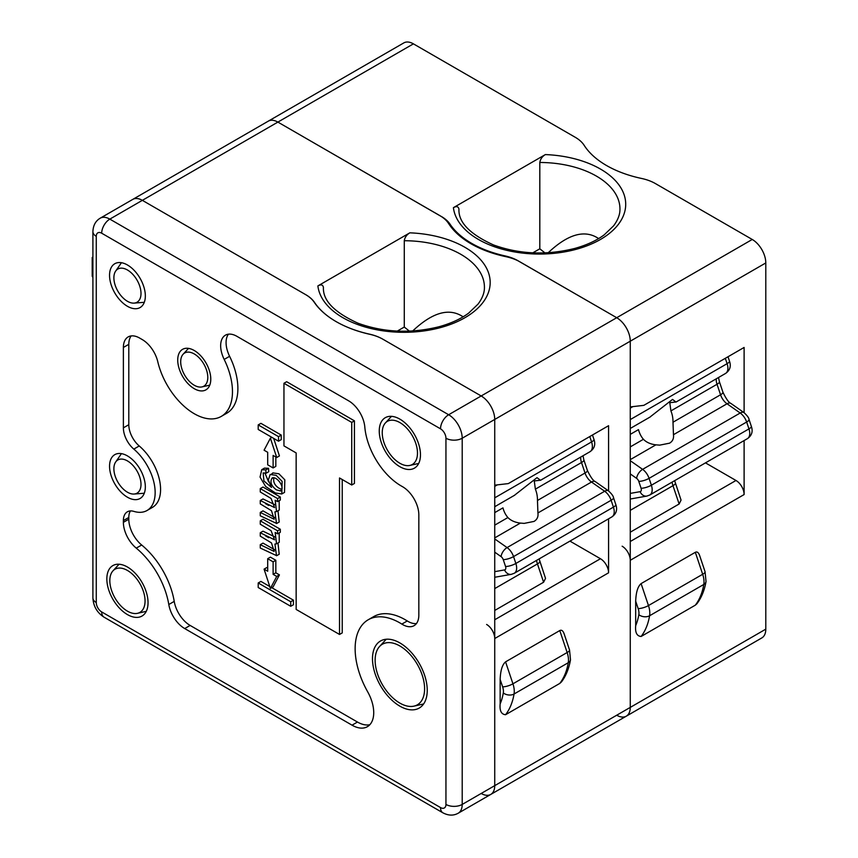 <?xml version="1.0" encoding="UTF-8"?>
<svg xmlns="http://www.w3.org/2000/svg" width="858" height="858" viewBox="0 0 858 858"><rect width="100%" height="100%" fill="white"/><g stroke="black" fill="none" stroke-linecap="round" stroke-linejoin="round"><path stroke-width="1.29" d="M616.709 715.229A19.166 11.068 -120 0 0 626.297 716.173A19.166 11.068 -120 0 0 630.265 707.4A19.166 11.068 60 0 1 626.297 716.173L761.829 637.923A19.166 11.068 60 0 0 765.797 629.15L765.797 262.945A19.166 11.068 60 0 0 752.241 239.468L655.426 183.58A38.331 22.136 0 0 0 641.559 178.453A96.793 55.888 0 0 1 584.148 145.313A38.331 22.136 0 0 0 575.278 137.301L413.417 43.855A19.166 11.068 60 0 0 403.828 42.9L268.297 121.15A19.166 11.068 60 0 1 277.885 122.093A19.166 11.068 -120 0 0 268.297 121.15L132.765 199.399A19.166 11.068 60 0 1 142.353 200.343A19.166 11.068 -120 0 0 132.765 199.399L100.236 218.179A19.166 11.068 60 0 1 109.824 219.122L448.648 414.746L481.177 395.967L383.011 339.285A38.331 22.136 0 0 0 369.809 334.309A97.748 56.435 0 0 1 314.189 302.198A38.331 22.136 0 0 0 305.577 294.584L142.353 200.343L109.824 219.122A11.497 6.639 120 0 0 101.694 233.215L440.519 428.828A7.668 4.429 60 0 1 445.946 438.224L445.946 804.429A7.668 4.429 60 0 1 440.519 807.56L101.694 611.936A7.668 4.429 60 0 1 96.268 602.541L96.268 236.336A7.668 4.429 60 0 1 101.694 233.215M608.579 490.937L608.579 425.697L508.29 483.601L494.734 485.167L494.734 419.444A19.166 11.068 -120 0 0 481.177 395.967A19.166 11.068 60 0 1 494.734 419.444L494.734 785.649A19.166 11.068 60 0 1 490.765 794.422A19.166 11.068 -120 0 0 494.734 785.649L494.734 638.534A11.497 6.639 -120 0 0 486.604 624.452M194.251 350.504A23.381 13.503 -120 0 0 182.561 349.345A23.381 13.503 -120 0 0 182.561 376.34A23.381 13.503 -120 0 0 205.941 389.843A23.381 13.503 -120 0 0 209.524 371.106A23.381 13.503 -120 0 0 194.251 350.504M127.445 567.02A29.129 16.817 -120 0 0 112.881 565.583A29.129 16.817 -120 0 0 108.408 588.92A29.129 16.817 -120 0 0 127.445 614.596A29.129 16.817 -120 0 0 142.01 616.044A29.129 16.817 -120 0 0 146.471 592.696A29.129 16.817 -120 0 0 127.445 567.02M399.86 419.122A29.129 16.817 -120 0 0 385.296 417.685A29.129 16.817 -120 0 0 380.823 441.033A29.129 16.817 -120 0 0 399.86 466.698A29.129 16.817 -120 0 0 414.425 468.146A29.129 16.817 -120 0 0 418.897 444.798A29.129 16.817 -120 0 0 399.86 419.122M127.445 264.983A25.3 14.607 -120 0 0 114.79 263.728A25.3 14.607 -120 0 0 114.79 292.943A25.3 14.607 -120 0 0 140.09 307.55A25.3 14.607 -120 0 0 143.972 287.269A25.3 14.607 -120 0 0 127.445 264.983M399.86 706.145A38.717 22.351 -120 0 0 419.219 708.065A38.717 22.351 -120 0 0 419.219 663.352A38.717 22.351 -120 0 0 380.502 641.001A38.717 22.351 -120 0 0 374.571 672.029A38.717 22.351 -120 0 0 399.86 706.145M369.841 724.71A30.663 17.707 60 0 1 357.464 722.039L352.037 725.171L184.706 628.56A23.005 13.278 60 0 1 168.801 604.515A59.803 34.524 -120 0 0 136.25 548.133A23.005 13.278 60 0 1 123.38 522.34L123.38 520.591L128.797 517.46L128.797 519.208L123.38 522.34M123.38 427.842L128.797 424.721L128.797 344.326L123.38 347.458L123.38 427.842A19.166 11.068 -120 0 0 133.816 449.099A39.189 22.63 -120 0 1 154.097 483.215A39.189 22.63 -120 0 1 147.04 510.499A39.189 22.63 -120 0 1 133.816 511.379A19.166 11.068 -120 0 0 127.349 511.818A19.166 11.068 -120 0 0 123.38 520.591M123.38 347.458A23.005 13.278 60 0 1 128.142 336.926A23.005 13.278 60 0 1 139.639 338.063L142.246 339.575A23.005 13.278 60 0 1 157.775 361.701A54.054 31.21 -120 0 0 221.278 416.398A54.054 31.21 -120 0 0 224.185 359.427A23.005 13.278 -120 0 1 225.418 335.178A23.005 13.278 -120 0 1 236.915 336.325L348.638 400.825A23.005 13.278 -120 0 1 364.811 427.016A51.748 29.88 -120 0 0 402.155 486.475A23.005 13.278 -120 0 1 418.833 514.886L418.833 615.132A23.005 13.278 -120 0 1 414.071 625.664A23.005 13.278 -120 0 1 401.844 624.088A63.256 36.519 -120 0 0 368.232 619.755A63.256 36.519 -120 0 0 367.653 691.773A30.663 17.707 -120 0 1 367.374 726.694A30.663 17.707 -120 0 1 352.037 725.171M127.445 497.222A25.3 14.607 -120 0 0 140.09 498.477A25.3 14.607 -120 0 0 140.09 469.262A25.3 14.607 -120 0 0 114.79 454.654A25.3 14.607 -120 0 0 110.918 474.924A25.3 14.607 -120 0 0 127.445 497.222M357.464 722.039L190.133 625.439A23.005 13.278 60 0 1 174.228 601.383A59.803 34.524 -120 0 0 141.677 545.012A23.005 13.278 60 0 1 128.797 519.208M130.448 510.928A19.166 11.068 -120 0 0 128.797 517.46M147.04 510.499L152.456 507.378A39.189 22.63 -120 0 0 159.524 480.083A39.189 22.63 -120 0 0 139.232 445.967A19.166 11.068 -120 0 1 128.797 424.721M128.797 344.326A23.005 13.278 60 0 1 131.177 335.918M221.278 416.398L226.694 413.266A54.054 31.21 -120 0 0 229.601 356.295A23.005 13.278 60 0 1 228.453 334.18M416.462 623.541A23.005 13.278 60 0 1 407.271 620.956L401.844 624.088M368.232 619.755L373.659 616.623A63.256 36.519 60 0 1 407.271 620.956M290.733 606.295L290.733 601.748L258.204 582.968L258.204 587.515L290.733 606.295L293.447 604.729L293.447 600.182L271.761 587.666M269.766 586.518L260.918 581.402L258.204 582.968M351.726 485.006L354.429 483.44L354.429 420.838L286.669 381.724L283.955 383.279L283.955 445.881L296.149 452.927L296.149 609.427L339.521 634.459L339.521 477.97L351.726 485.006L351.726 422.404L283.955 383.279M339.521 634.459L342.235 632.904L342.235 479.525M264.897 472.93L268.618 481.906M272.061 473.691L272.855 472.897L278.904 473.777L284.813 479.804L284.524 492.417L283.569 492.921M261.722 469.691L264.436 468.125L268.533 468.307L268.747 471.707L266.044 473.273L263.159 472.94L263.921 480.963L271.525 487.43L268.339 479.987L270.152 474.474L276.147 475.321L282.132 481.392L281.81 493.983L275.439 493.007L265.637 486.475L260.049 477.069L261.744 469.723L265.819 469.873L268.533 468.307M260.274 512.43L274.174 519.229L271.471 510.682L260.274 503.903L260.274 500.504L274.549 507.582L271.107 498.487L260.274 491.977L260.274 488.599L277.595 498.595L277.595 501.63L275.161 500.225L276.544 511.604L274.935 511.84L276.48 523.369L260.274 515.819L260.274 512.43L262.988 510.864L275.439 517.964M268.747 505.48L265.508 503.657M260.274 500.504L262.988 498.938L275.332 504.922M260.274 488.599L262.988 487.033L280.309 497.029L280.309 500.064L277.595 501.63M279.172 500.718L279.258 510.049L276.555 511.615M278.003 510.778L279.172 521.771M260.274 544.669L274.174 551.458L271.471 542.91L260.274 536.143L260.274 532.743L274.549 539.811L271.107 530.716L260.274 524.217L260.274 520.827L262.988 519.262L280.309 529.257L280.309 532.292L277.595 533.858L275.161 532.453L276.544 543.833L274.935 544.069L276.48 555.598L260.274 548.048L260.274 544.669L262.988 543.103L275.439 550.192M279.172 532.947L279.258 542.277L276.555 543.843M278.003 543.007L279.172 554M268.747 537.709L265.508 535.885M260.274 532.743L262.988 531.177L275.332 537.151M281.242 435.081L281.242 439.628L278.539 441.194L258.204 429.45L258.204 424.903L260.918 423.337L281.242 435.081L278.539 436.647L278.539 441.194M275.826 456.982L275.826 466.377L273.112 467.942L267.696 464.811L267.696 452.295L264.082 450.203L270.399 438.202L271.889 437.355M273.681 438.384L279.429 455.941L276.726 457.507L273.112 455.426L273.112 467.942M270.399 588.449L273.112 586.883L279.429 574.881L275.826 572.801L275.826 560.274L270.399 557.142L267.696 558.708L267.696 571.235L264.082 569.144L270.399 588.449L276.726 576.447L273.112 574.356L275.826 572.801M267.696 568.103L266.795 567.578L264.082 569.144M276.726 576.447L279.429 574.881M273.112 574.356L273.112 561.84L267.696 558.708M273.112 561.84L275.826 560.274M270.399 438.202L276.726 457.507M258.204 424.903L278.539 436.647M260.274 520.827L277.595 530.823L280.309 529.257M277.595 530.823L277.595 533.858M277.595 498.595L280.309 497.029M265.819 469.873L266.044 473.273M351.726 422.404L354.429 420.838M290.733 601.748L293.447 600.182M276.351 489.832C271.064 485.757 269.68 481.778 272.222 477.906C277.102 476.061 285.532 488.084 280.545 490.98L276.351 489.832M273.906 477.82C273.026 481.981 274.753 485.456 279.065 488.266L281.703 489.328M409.834 232.829C406.713 234.717 404.858 237.344 404.279 240.723A80.502 46.482 180 0 1 484.427 287.205C484.555 292.61 482.432 298.241 478.056 304.086L468.725 313.052C461.089 318.779 451.265 323.316 439.285 326.673C411.003 333.708 383.912 332.561 358 323.209C334.255 312.387 322.726 300.439 323.423 287.376L323.423 287.409C322.844 284.695 320.999 284.202 317.878 285.918L409.834 232.829A86.25 49.796 180 0 1 490.154 283.644A86.25 49.796 180 0 1 405.898 332.293A86.25 49.796 180 0 1 317.878 285.918M409.405 331.145L404.279 327.048L397.275 331.091M404.279 327.048L404.279 240.723M194.251 385.242A19.166 11.068 60 0 1 182.239 369.905A19.166 11.068 60 0 1 183.119 354.236A19.166 11.068 60 0 1 203.829 364.06A19.166 11.068 60 0 1 201.984 386.904A19.166 11.068 60 0 1 194.251 385.242M481.177 793.468A19.166 11.068 -120 0 0 490.765 794.422L458.236 813.202A19.166 11.068 60 0 0 462.205 804.429L630.265 707.4L630.265 341.194A19.166 11.068 -120 0 0 616.709 317.717A19.166 11.068 60 0 1 630.265 341.194L462.205 438.224L462.205 804.429A11.497 6.639 180 0 1 445.946 804.429M399.86 703.099A34.985 20.195 60 0 1 377.938 675.107A34.985 20.195 60 0 1 379.558 646.503A34.985 20.195 60 0 1 399.86 645.967A34.985 20.195 60 0 1 423.466 679.611A34.985 20.195 60 0 1 413.985 706.134A34.985 20.195 60 0 1 399.86 703.099M92.9 277.456L92.203 276.244L92.203 257.464L92.9 257.068M92.203 257.464L92.9 258.676M463.084 316.816C449.335 307.539 432.529 312.258 412.677 330.984M314.521 302.681L314.521 302.424A38.331 22.136 180 0 0 305.866 294.744L142.353 200.343L277.885 122.093L439.746 215.551A38.331 22.136 0 0 1 448.616 223.552A96.793 55.888 0 0 0 506.027 256.703A38.331 22.136 0 0 1 519.894 261.819L616.709 317.717L518.253 260.929M314.521 302.424A95.839 55.33 0 0 0 369.423 334.127A38.331 22.136 180 0 1 382.722 339.125L481.177 395.967L752.241 239.468M537.923 512.955L537.462 500.482L585.027 473.015A11.497 6.639 -120 0 0 591.494 482.024L537.923 512.955C538.438 516.741 537.14 519.573 534.008 521.428L524.195 523.38L520.377 523.09L494.734 537.891M494.734 512.623L502.949 507.872A23.005 17.718 91.3 0 0 507.893 517.546C510.853 520.591 515.014 522.436 520.377 523.09M537.462 500.482A23.005 17.718 91.3 0 0 535.371 489.157L534.266 480.941L540.411 480.233L537.001 477.659L514.8 495.023M500.15 679.45L500.15 703.925C499.517 710.767 501.319 714.36 505.576 714.714A90.09 52.006 -120 0 0 514.06 694.004A19.166 11.068 -120 0 0 512.934 683.815A7.668 2.081 161.5 0 1 502.627 686.84L500.15 679.45C500.482 670.495 502.284 664.628 505.576 661.85L559.791 630.555C561.572 629.643 563.02 630.737 564.124 633.837L569.53 649.967A7.668 2.081 161.5 0 1 567.149 652.52L559.791 630.555M559.791 683.418L561.518 681.842C565.958 675.932 568.951 668.596 570.495 659.813A7.668 5.137 -170.3 0 1 568.275 662.708A90.09 52.006 60 0 1 559.791 683.418L505.576 714.714M569.948 541.119L600.45 558.73A11.497 6.639 60 0 1 608.579 572.812L494.734 638.534M539.114 558.923L545.527 578.346L543.597 582.239L537.451 563.931L494.734 588.588M494.734 610.446L543.597 582.239M608.579 518.811L608.579 572.812M141.002 484.395A19.166 11.068 -120 0 0 130.909 463.438A19.166 11.068 -120 0 0 115.658 462.022A19.166 11.068 -120 0 0 117.857 482.099A19.166 11.068 -120 0 0 134.138 494.036A19.166 11.068 -120 0 0 141.002 484.395M127.445 570.463A24.914 14.382 -120 0 0 112.977 570.838A24.914 14.382 -120 0 0 111.83 591.216A24.914 14.382 -120 0 0 127.445 611.153A24.914 14.382 -120 0 0 137.505 613.32A24.914 14.382 -120 0 0 144.251 594.433A24.914 14.382 -120 0 0 127.445 570.463M141.002 293.457A19.166 11.068 -120 0 0 130.909 272.512A19.166 11.068 -120 0 0 115.658 271.096A19.166 11.068 -120 0 0 117.857 291.173A19.166 11.068 -120 0 0 134.138 303.11A19.166 11.068 -120 0 0 141.002 293.457M399.86 422.576A24.914 14.382 -120 0 0 385.392 422.951A24.914 14.382 -120 0 0 384.245 443.318A24.914 14.382 -120 0 0 399.86 463.256A24.914 14.382 -120 0 0 409.92 465.422A24.914 14.382 -120 0 0 416.677 446.535A24.914 14.382 -120 0 0 399.86 422.576M545.356 154.579C542.245 156.467 540.39 159.095 539.811 162.473A80.502 46.482 180 0 1 619.959 208.955C620.087 214.361 617.964 219.991 613.588 225.847L604.257 234.802C596.61 240.53 586.797 245.077 574.817 248.423C546.535 255.469 519.444 254.311 493.532 244.959C469.787 234.137 458.258 222.19 458.955 209.127L458.955 209.127C458.376 206.446 456.531 205.952 453.41 207.668L545.356 154.579A86.25 49.796 180 0 1 625.686 205.394A86.25 49.796 180 0 1 541.43 254.043A86.25 49.796 180 0 1 453.41 207.668M544.937 252.896L539.811 248.799L532.807 252.842M539.811 248.799L539.811 162.473M598.616 238.567C584.866 229.29 568.06 234.009 548.208 252.735M441.398 216.559L277.885 122.093L413.417 43.855M441.398 216.495A38.331 22.136 180 0 1 450.053 224.185A95.839 55.33 0 0 0 504.954 255.877A38.331 22.136 180 0 1 518.253 260.875M673.455 434.706L672.994 422.233L720.548 394.777A11.497 6.639 -120 0 0 727.026 403.775L673.455 434.706C673.97 438.492 672.661 441.323 669.54 443.178L659.727 445.13L655.898 444.841L630.265 459.641M630.265 434.373L638.481 429.622A23.005 17.718 91.3 0 0 643.425 439.296C646.385 442.342 650.546 444.187 655.898 444.841M672.994 422.233A23.005 17.718 91.3 0 0 670.902 410.907L669.798 402.692L675.932 401.994L672.533 399.41L650.332 416.774M635.681 601.201L635.681 625.675C635.049 632.518 636.851 636.11 641.108 636.475A90.09 52.006 -120 0 0 649.592 615.754A19.166 11.068 -120 0 0 648.466 605.566A7.668 2.081 161.5 0 1 638.159 608.59L635.681 601.201C636.014 592.245 637.816 586.379 641.108 583.601L695.323 552.305C697.104 551.394 698.551 552.488 699.656 555.598L705.062 571.718A7.668 2.081 161.5 0 1 702.681 574.27L695.323 552.305M697.018 603.582C701.479 597.694 704.482 590.347 706.027 581.563A7.668 5.137 -170.3 0 1 703.796 584.459A90.09 52.006 60 0 1 695.323 605.169L641.108 636.475M695.323 605.169L697.05 603.603M705.48 462.87L735.982 480.48A11.497 6.639 60 0 1 744.111 494.562L630.265 560.285A11.497 6.639 -120 0 0 622.136 546.203M674.645 480.673L681.059 500.096L679.128 503.989L672.983 485.682L630.265 510.349M630.265 532.196L679.128 503.989M744.111 440.572L744.111 494.562M765.797 262.945L630.265 341.194L630.265 406.917L643.822 405.351L744.111 347.458L744.111 412.687M765.797 629.15L630.265 707.4L630.265 560.285M440.519 428.828A11.497 6.639 120 0 1 448.648 414.746A19.166 11.068 60 0 1 462.205 438.224A11.497 6.639 180 0 1 445.946 438.224M440.519 807.56A11.497 6.639 -60 0 0 442.9 812.816L104.075 617.202C97.061 612.655 93.329 606.198 92.9 597.854A11.497 6.639 0 0 0 96.268 602.541M92.9 597.854L92.9 231.649A11.497 6.639 0 0 0 96.268 236.336M104.075 617.202A11.497 6.639 -60 0 1 101.694 611.936M141.677 545.012L136.25 548.133M133.816 449.099L139.232 445.967M229.601 356.295L224.185 359.427M190.133 625.439L184.706 628.56M174.228 601.383L168.801 604.515M494.734 538.942L507.078 547.586A7.668 3.936 125 0 0 501.083 556.617A3.829 2.209 -120 0 1 503.238 559.62L505.544 566.495A3.829 2.209 -120 0 1 504.579 569.916L494.734 571.653M535.371 489.157L581.499 462.526L585.027 473.015A7.668 2.081 -18.5 0 0 587.408 470.474C590.572 477.08 593.21 480.802 595.313 481.638A7.668 3.936 -55 0 0 591.494 482.024L604.654 491.248L507.078 547.586A11.497 6.639 -120 0 1 513.545 556.595A7.668 2.081 161.5 0 1 503.238 559.62M500.15 703.925A82.422 47.587 -120 0 0 503.303 692.942A7.668 5.137 -170.3 0 0 514.06 694.004L568.275 662.708A19.166 11.068 60 0 0 567.149 652.52L512.934 683.815L505.576 661.85M503.303 692.942A11.497 6.639 -120 0 0 502.627 686.84M600.45 558.73L494.734 619.755M494.734 552.166L501.083 556.617M539.832 561.379A7.668 2.081 161.5 0 1 537.451 563.931A19.166 11.068 60 0 1 536.529 560.413M494.734 577.262L511.336 574.334A7.668 6.124 -100 0 1 504.579 569.916M511.336 574.334L514.264 573.262A11.497 6.639 -120 0 0 515.851 563.47A7.668 2.081 161.5 0 1 505.544 566.495M513.545 556.595L515.851 563.47L613.427 507.132A7.668 2.081 -18.5 0 0 615.808 504.59C617.621 509.727 616.291 513.845 611.851 516.924A11.497 6.639 -120 0 0 613.427 507.132L611.132 500.257L513.545 556.595M494.734 503.882A11.497 6.639 -120 0 0 494.734 501.619M580.748 457.057A11.497 6.639 -120 0 0 581.499 462.526A7.668 2.081 161.5 0 0 583.89 459.974L582.99 455.759M494.734 497.833L591.57 441.924A11.497 6.639 -120 0 1 589.993 451.716L540.454 480.319M494.734 525.15L507.893 517.546M589.778 436.561L591.57 441.924A7.668 2.081 161.5 0 0 593.95 439.371L592.481 434.995M615.808 504.59L613.513 497.715A7.668 2.081 -18.5 0 1 611.132 500.257A11.497 6.639 -120 0 0 604.654 491.248A7.668 3.936 -55 0 1 608.483 490.862L595.313 481.638M497.297 484.877L494.734 486.357M630.265 460.692L642.61 469.347A7.668 3.936 125 0 0 636.615 478.367A3.829 2.209 -120 0 1 638.77 481.37L641.076 488.245A3.829 2.209 -120 0 1 640.111 491.666L630.265 493.404M670.902 410.907L717.031 384.277L720.548 394.777A7.668 2.081 -18.5 0 0 722.94 392.224C726.104 398.831 728.742 402.552 730.844 403.389A7.668 3.936 -55 0 0 727.026 403.775L740.186 413.009L642.61 469.347A11.497 6.639 -120 0 1 649.077 478.356A7.668 2.081 161.5 0 1 638.77 481.37M635.681 625.675A82.422 47.587 -120 0 0 638.835 614.703A7.668 5.137 -170.3 0 0 649.592 615.754L703.796 584.459A19.166 11.068 60 0 0 702.681 574.27L648.466 605.566L641.108 583.601M638.835 614.703A11.497 6.639 -120 0 0 638.159 608.59M735.982 480.48L630.265 541.505M630.265 473.916L636.615 478.367M675.364 483.129A7.668 2.081 161.5 0 1 672.983 485.682A19.166 11.068 60 0 1 672.061 482.164M630.265 499.013L646.857 496.085A7.668 6.124 -100 0 1 640.111 491.666M646.857 496.085L649.796 495.012A11.497 6.639 -120 0 0 651.383 485.231A7.668 2.081 161.5 0 1 641.076 488.245M649.077 478.356L651.383 485.231L748.959 428.893A7.668 2.081 -18.5 0 0 751.34 426.34C753.152 431.477 751.822 435.596 747.382 438.674A11.497 6.639 -120 0 0 748.959 428.893L746.653 422.018L649.077 478.356M630.265 425.643A11.497 6.639 -120 0 0 630.265 423.38M716.28 378.807A11.497 6.639 -120 0 0 717.031 384.277A7.668 2.081 161.5 0 0 719.412 381.724L718.511 377.509M630.265 419.583L727.101 363.674A11.497 6.639 -120 0 1 725.525 373.466L675.986 402.07M630.265 446.9L643.425 439.296M725.31 358.312L727.101 363.674A7.668 2.081 161.5 0 0 729.482 361.132L728.013 356.746M751.34 426.34L749.045 419.465A7.668 2.081 -18.5 0 1 746.653 422.018A11.497 6.639 -120 0 0 740.186 413.009A7.668 3.936 -55 0 1 744.015 412.612L730.844 403.389M632.829 406.628L630.265 408.108M504.954 255.877L504.954 256.467M450.053 225.665L450.053 224.185M442.9 812.816C448.434 815.711 453.55 815.84 458.236 813.202M92.9 231.649C93.157 225.407 95.603 220.914 100.236 218.179M279.279 554.193L276.576 555.759M279.279 521.964L276.576 523.53M273.005 473.155L271.568 473.981M284.502 492.385L281.789 493.951M281.51 489.918L280.33 490.604M273.294 477.713L272.415 478.228M201.984 386.904L209.76 385.156M183.119 354.236L188.535 348.38M626.297 716.173L490.765 794.422M413.985 706.134L423.616 703.957M379.558 646.503L386.25 639.242M569.53 649.967L570.495 659.813M494.734 506.713L514.843 495.098M593.95 439.371C595.752 444.53 594.433 448.637 589.993 451.716M587.408 470.474L583.89 459.974M514.264 573.262L611.851 516.924M613.513 497.715C613.416 496.181 611.743 493.897 608.483 490.862M134.138 494.036L144.294 493.232M115.658 462.022L121.439 453.635M137.505 613.32L146.268 611.336M112.977 570.838L119.069 564.242M134.138 303.11L144.294 302.306M115.658 271.096L121.439 262.709M409.92 465.422L418.683 463.449M385.392 422.951L391.495 416.344M705.062 571.718L706.027 581.563M630.265 428.464L650.375 416.859M729.482 361.132C731.284 366.28 729.965 370.388 725.525 373.466M722.94 392.224L719.412 381.724M649.796 495.012L747.382 438.674M749.045 419.465C748.948 417.932 747.275 415.647 744.015 412.612"/></g></svg>
